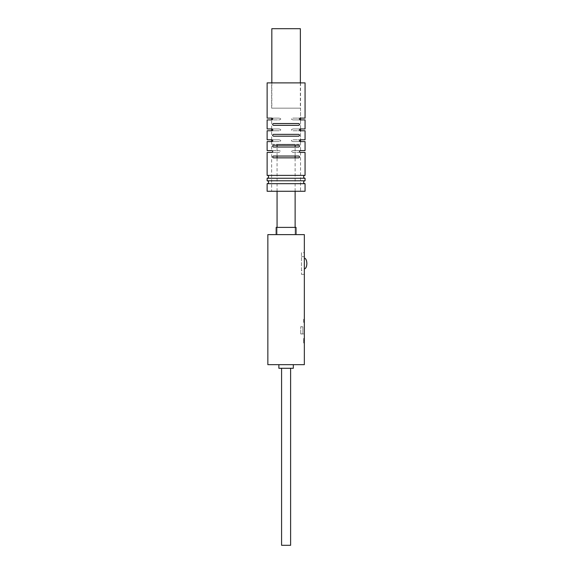 <?xml version="1.0" encoding="UTF-8"?>
<svg xmlns="http://www.w3.org/2000/svg" width="574" height="574" viewBox="0 0 574 574"><rect width="100%" height="100%" fill="white"/><g stroke="black" fill="none" stroke-linecap="round" stroke-linejoin="round"><path stroke-width="0.43" stroke-dasharray="2.87 2.15" d="M271.646 144.304L300.546 144.304L271.646 144.304L271.646 141.591L271.646 150.625L279.1 150.625C281.325 151.227 281.325 151.83 279.1 152.433L271.646 152.433L271.646 191.264L300.546 191.264L271.646 191.264M300.546 144.304L300.546 141.591L293.092 141.591C290.867 140.989 290.867 140.386 293.092 139.791L300.546 139.791L300.546 130.757L293.092 130.757C290.867 130.147 290.867 129.545 293.092 128.949L300.546 128.949L300.546 119.916L293.092 119.916C290.867 119.313 290.867 118.71 293.092 118.115L300.546 118.115L300.546 108.177L271.646 108.177L300.546 108.177M271.646 139.791L271.646 130.757L271.646 139.791L279.1 139.791C281.325 140.386 281.325 140.989 279.1 141.591L271.646 141.591L279.1 141.591C281.325 140.989 281.325 140.386 279.1 139.791L271.646 139.791M271.646 128.949L271.646 119.916L271.646 128.949L279.1 128.949C281.325 129.552 281.325 130.155 279.1 130.757L271.646 130.757L279.1 130.757C281.325 130.147 281.325 129.545 279.1 128.949L271.646 128.949M271.646 82.886L300.546 82.886L271.646 82.886L271.646 108.177M271.825 82.886L271.825 108.177L300.367 108.177L271.825 108.177M300.367 82.886L300.367 108.177M271.825 28.7L300.367 28.7M295.129 234.615L277.063 234.615L277.063 227.39L277.063 234.615L295.129 234.615L295.129 227.39L295.129 234.615L277.063 234.615L295.129 234.615M295.129 191.264L295.129 157.85M295.129 156.042L295.129 147.016M295.129 145.208L295.129 144.304L277.063 144.304L295.129 144.304M277.063 191.264L277.063 157.85M277.063 156.042L277.063 147.016M277.063 145.208L277.063 144.304M296.033 234.615L276.166 234.615L296.033 234.615M277.063 227.39L295.129 227.39L277.063 227.39M276.166 227.39L296.033 227.39M304.342 268.941L304.342 258.099L304.342 268.941M300.726 326.735L302.893 326.85L302.893 333.846L300.726 333.96L302.893 333.846L302.893 326.85L302.893 333.846L302.893 326.85L300.726 326.735L304.342 326.735L304.342 333.96L304.342 326.735M300.726 333.96L304.342 333.96M301.45 252.682L301.45 274.358L301.45 252.682L304.342 252.682L304.342 274.358L304.342 252.682M301.45 274.358L304.342 274.358M301.45 270.383L301.45 256.657L301.45 270.383L304.342 270.383L304.342 256.657L304.342 270.383M301.45 256.657L304.342 256.657M290.609 368.286L281.583 368.286L290.609 368.286M293.321 364.669L278.871 364.669L293.321 364.669M304.342 322.344L304.342 318.993L304.342 322.344L303.617 322.344L304.342 322.344M304.342 364.669L304.342 234.615L267.85 234.615L267.85 364.669L304.342 364.669M304.342 342.943L304.342 338.481L304.342 342.943L303.617 342.943L303.617 340.87L304.342 340.87L303.617 340.87L304.342 340.554L303.617 340.554L303.617 338.481L304.342 338.481L303.617 338.481L303.617 340.554L304.342 340.554L303.617 340.554L304.342 340.87L303.617 340.87L303.617 342.943L304.342 342.943M278.871 368.286L293.321 368.286M281.583 545.3L290.609 545.3M300.726 333.846L300.726 326.85L300.726 333.846M303.617 322.344L303.617 318.993L304.342 318.993L303.617 318.993L303.617 322.344M267.132 178.263L305.059 178.263M267.132 183.68L305.059 183.68M305.059 180.788L267.132 180.788M305.059 175.371L267.132 175.371M298.738 123.532C299.807 124.135 299.807 124.737 298.738 125.34L273.454 125.34C272.385 124.737 272.385 124.135 273.454 123.532L298.738 123.532C299.858 124.135 299.858 124.73 298.738 125.34L273.454 125.34C272.334 124.737 272.334 124.135 273.454 123.532L298.738 123.532L273.454 123.532C272.385 124.135 272.385 124.737 273.454 125.34L298.738 125.34C299.807 124.737 299.807 124.135 298.738 123.532M298.738 156.042C299.807 156.652 299.807 157.254 298.738 157.85L273.454 157.85C272.385 157.247 272.385 156.645 273.454 156.042L298.738 156.042C299.858 156.645 299.858 157.247 298.738 157.85L273.454 157.85C272.334 157.247 272.334 156.645 273.454 156.042L298.738 156.042L273.454 156.042C272.385 156.652 272.385 157.254 273.454 157.85L298.738 157.85C299.807 157.247 299.807 156.645 298.738 156.042M298.738 145.208C299.807 145.81 299.807 146.413 298.738 147.016L273.454 147.016C272.385 146.413 272.385 145.81 273.454 145.208L298.738 145.208C299.858 145.803 299.858 146.406 298.738 147.016L273.454 147.016C272.334 146.413 272.334 145.81 273.454 145.208L298.738 145.208L273.454 145.208C272.385 145.81 272.385 146.413 273.454 147.016L298.738 147.016C299.807 146.413 299.807 145.81 298.738 145.208M298.738 134.366C299.807 134.976 299.807 135.579 298.738 136.174L273.454 136.174C272.385 135.572 272.385 134.969 273.454 134.366L298.738 134.366C299.858 134.969 299.858 135.572 298.738 136.174L273.454 136.174C272.334 135.572 272.334 134.969 273.454 134.366L298.738 134.366L273.454 134.366C272.385 134.976 272.385 135.579 273.454 136.174L298.738 136.174C299.807 135.572 299.807 134.969 298.738 134.366M300.546 82.886L300.546 118.115L293.092 118.115C290.867 118.71 290.867 119.313 293.092 119.916L300.546 119.916L300.546 128.949L293.092 128.949C290.867 129.552 290.867 130.155 293.092 130.757L300.546 130.757L300.546 139.791L293.092 139.791C290.867 140.386 290.867 140.989 293.092 141.591L300.546 141.591L300.546 150.625L293.092 150.625L300.546 150.625M305.059 152.433L293.092 152.433C290.867 151.823 290.867 151.22 293.092 150.625C290.867 151.227 290.867 151.83 293.092 152.433L300.231 152.433C299.176 151.83 299.176 151.227 300.231 150.625L305.059 150.625M300.546 152.433L300.546 191.264M267.132 118.115L271.961 118.115C273.016 118.71 273.016 119.313 271.961 119.916L279.1 119.916C281.325 119.313 281.325 118.71 279.1 118.115C281.325 118.71 281.325 119.313 279.1 119.916L267.132 119.916M271.646 118.115L279.1 118.115L271.646 118.115M267.132 191.264L305.059 191.264M267.132 82.886L305.059 82.886M305.059 119.916L300.231 119.916C299.176 119.313 299.176 118.718 300.231 118.115L305.059 118.115M305.059 130.757L300.231 130.757C299.176 130.155 299.176 129.552 300.231 128.949L305.059 128.949M305.059 141.591L300.231 141.591C299.176 140.996 299.176 140.393 300.231 139.791L305.059 139.791M267.132 150.625L271.961 150.625C273.016 151.227 273.016 151.83 271.961 152.433L267.132 152.433M267.132 139.791L271.961 139.791C273.016 140.386 273.016 140.989 271.961 141.591L267.132 141.591M267.132 128.949L271.961 128.949C273.016 129.552 273.016 130.155 271.961 130.757L267.132 130.757M271.646 152.433L279.1 152.433C281.325 151.823 281.325 151.22 279.1 150.625L271.646 150.625M293.092 119.916L300.231 119.916L293.092 119.916M293.092 118.115L300.231 118.115L293.092 118.115M271.961 118.115L279.1 118.115L271.961 118.115M293.092 150.625L300.231 150.625L293.092 150.625M271.961 152.433L279.1 152.433L271.961 152.433M271.961 150.625L279.1 150.625L271.961 150.625M293.092 141.591L300.231 141.591L293.092 141.591M293.092 139.791L300.231 139.791L293.092 139.791M271.961 141.591L279.1 141.591L271.961 141.591M271.961 139.791L279.1 139.791L271.961 139.791M293.092 130.757L300.231 130.757L293.092 130.757M293.092 128.949L300.231 128.949L293.092 128.949M271.961 130.757L279.1 130.757L271.961 130.757M271.961 128.949L279.1 128.949L271.961 128.949"/><path stroke-width="0.86" d="M300.546 141.591L300.546 139.791M300.546 130.757L300.546 128.949M300.546 119.916L300.546 118.115M271.646 141.591L271.646 139.791M271.646 130.757L271.646 128.949M271.646 119.916L271.646 118.115M300.367 82.886L300.367 28.7L271.825 28.7L271.825 82.886M295.129 227.39L295.129 191.264M295.129 157.85L295.129 156.042M295.129 147.016L295.129 145.208M277.063 227.39L277.063 191.264M277.063 157.85L277.063 156.042M277.063 147.016L277.063 145.208M296.033 234.615L296.033 227.39L276.166 227.39L276.166 234.615M304.342 258.099C305.863 258.444 306.71 260.252 306.868 263.516C306.71 266.788 305.863 268.589 304.342 268.941M290.609 368.286L290.609 545.3L281.583 545.3L281.583 368.286M293.321 364.669L293.321 368.286L278.871 368.286L278.871 364.669M304.342 364.669L304.342 234.615L267.85 234.615L267.85 364.669L304.342 364.669M305.059 183.68L267.132 183.68A1.442 1.442 0 0 0 268.575 182.238A1.442 1.442 0 0 0 267.132 180.788L305.059 180.788A1.442 1.442 0 0 0 303.617 182.238A1.442 1.442 0 0 0 305.059 183.68L305.059 191.264L267.132 191.264L267.132 183.68M305.059 178.263L267.132 178.263A1.442 1.442 0 0 0 268.575 176.814A1.442 1.442 0 0 0 267.132 175.371L305.059 175.371A1.442 1.442 0 0 0 303.617 176.814A1.442 1.442 0 0 0 305.059 178.263L305.059 180.788M267.132 178.263L267.132 180.788M273.454 125.34L298.738 125.34C299.858 124.737 299.858 124.135 298.738 123.532L273.454 123.532C272.334 124.135 272.334 124.73 273.454 125.34M273.454 157.85L298.738 157.85C299.858 157.247 299.858 156.645 298.738 156.042L273.454 156.042C272.334 156.645 272.334 157.247 273.454 157.85M273.454 147.016L298.738 147.016C299.858 146.413 299.858 145.81 298.738 145.208L273.454 145.208C272.334 145.803 272.334 146.406 273.454 147.016M273.454 136.174L298.738 136.174C299.858 135.572 299.858 134.969 298.738 134.366L273.454 134.366C272.334 134.969 272.334 135.572 273.454 136.174M305.059 175.371L305.059 152.433L300.231 152.433C299.176 151.83 299.176 151.227 300.231 150.625L305.059 150.625L305.059 141.591L300.231 141.591C299.176 140.989 299.176 140.386 300.231 139.791L305.059 139.791L305.059 130.757L300.231 130.757C299.176 130.155 299.176 129.552 300.231 128.949L305.059 128.949L305.059 119.916L300.231 119.916C299.176 119.313 299.176 118.71 300.231 118.115L305.059 118.115L305.059 82.886L267.132 82.886L267.132 118.115L271.961 118.115C273.016 118.718 273.016 119.313 271.961 119.916L267.132 119.916L267.132 128.949L271.961 128.949C273.016 129.552 273.016 130.155 271.961 130.757L267.132 130.757L267.132 139.791L271.961 139.791C273.016 140.393 273.016 140.996 271.961 141.591L267.132 141.591L267.132 150.625L271.961 150.625C273.016 151.227 273.016 151.83 271.961 152.433L267.132 152.433L267.132 175.371"/></g></svg>
